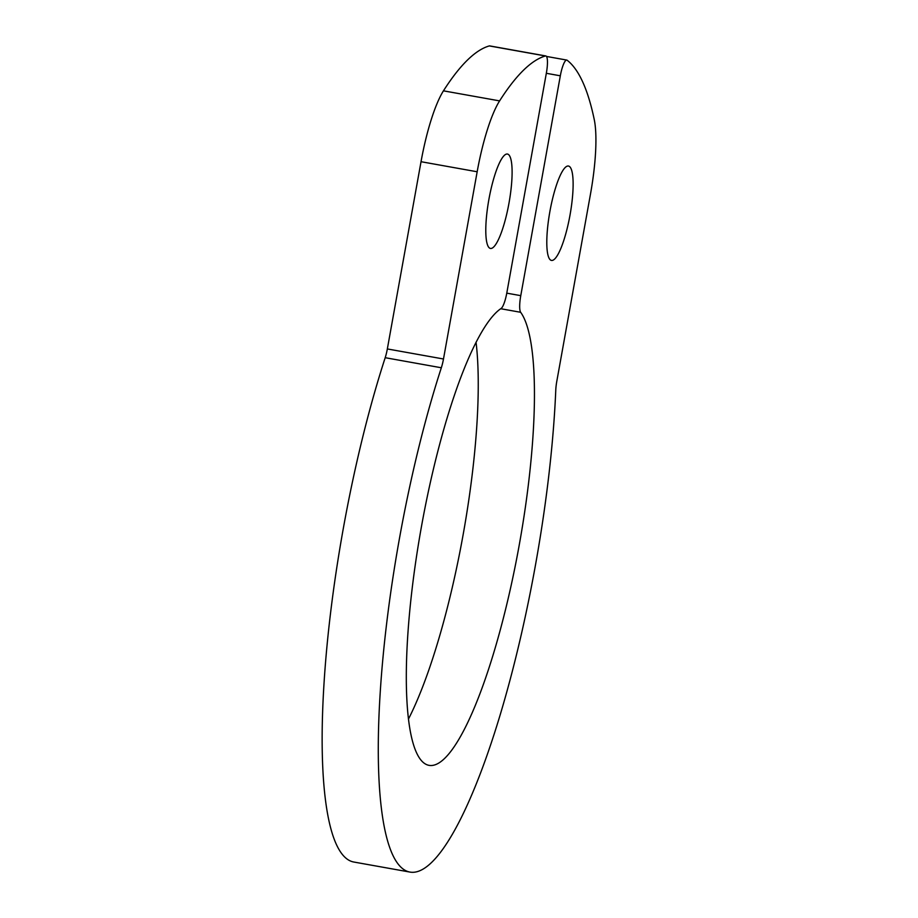 <?xml version="1.0" encoding="UTF-8"?>
<svg xmlns="http://www.w3.org/2000/svg" width="918" height="918" viewBox="0 0 918 918"><rect width="100%" height="100%" fill="white"/><g stroke="black" fill="none" stroke-linecap="round" stroke-linejoin="round"><path stroke-width="1.38" d="M568.46 166.032A47.954 10.213 100.2 0 0 568.426 166.032A47.954 10.213 100.2 0 0 549.905 211.427A47.954 10.213 100.2 0 0 551.511 260.437A47.954 10.213 100.2 0 0 570.009 215.11A47.954 10.213 100.2 0 0 568.46 166.032M556.801 381.268L590.492 194.031A83.4 17.763 100.2 0 0 594.233 119.489A487.86 103.929 100.2 0 0 567.117 60.232A16.685 3.557 100.2 0 0 566.75 60.072A16.685 3.557 100.2 0 0 560.324 75.804L520.77 295.653A16.685 3.557 100.2 0 0 520.655 312.292A233.505 49.744 -79.8 0 1 514.883 567.772A233.505 49.744 -79.8 0 1 429.211 765.382A233.505 49.744 -79.8 0 1 417.587 549.503A233.505 49.744 -79.8 0 1 501.136 308.448A16.685 3.557 100.2 0 0 506.816 292.911L546.371 73.061A16.685 3.557 100.2 0 0 545.831 55.952A16.685 3.557 100.2 0 0 545.453 55.975A487.86 103.929 100.2 0 0 499.599 100.888A83.4 17.763 100.2 0 0 477.165 171.769L443.486 358.995A16.685 3.557 -79.8 0 1 441.329 367.762A325.236 69.286 100.2 0 0 380.109 694.203A325.236 69.286 100.2 0 0 410.082 872.1A325.236 69.286 100.2 0 0 499.633 716.648A325.236 69.286 100.2 0 0 555.769 390.242A16.685 3.557 -79.8 0 1 556.801 381.268M507.436 154.04A47.954 10.213 100.2 0 0 507.402 154.04A47.954 10.213 100.2 0 0 488.892 199.436A47.954 10.213 100.2 0 0 490.487 248.445A47.954 10.213 100.2 0 0 508.985 203.13A47.954 10.213 100.2 0 0 507.436 154.04M441.329 367.762L385.193 357.699A325.236 69.286 100.2 0 0 323.974 684.151A325.236 69.286 100.2 0 0 353.935 862.048L410.082 872.1M385.193 357.699A16.685 3.557 100.2 0 0 387.339 348.943L443.486 358.995M477.165 171.769L421.029 161.706L387.339 348.943M421.029 161.706A83.4 17.763 -79.8 0 1 443.451 90.836L499.599 100.888M545.453 55.975L489.317 45.923A487.86 103.929 100.2 0 0 443.451 90.836M489.317 45.923A16.685 3.557 -79.8 0 1 489.684 45.9L545.831 55.952M476.052 342.184A233.505 49.744 -79.8 0 1 408.579 718.84M520.655 312.292L500.735 308.723M506.77 293.152L520.77 295.653M560.324 75.804L546.336 73.291M566.75 60.072L546.485 56.434"/></g></svg>

